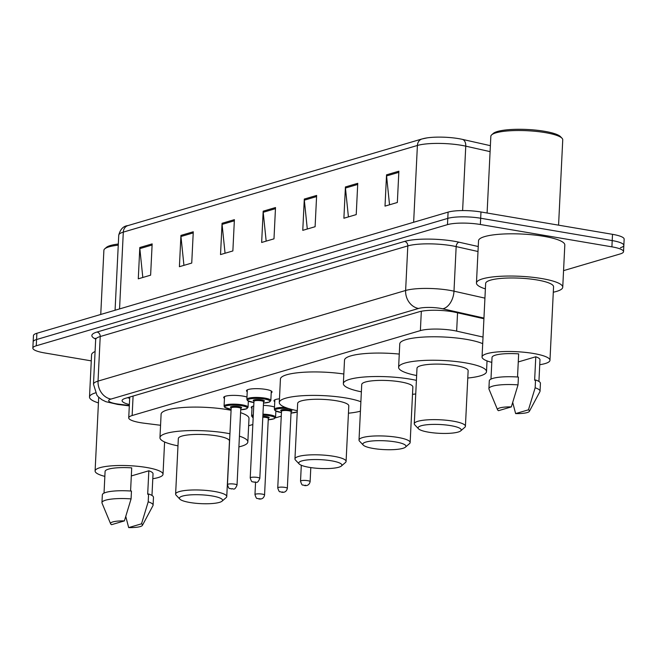 <?xml version="1.0" encoding="UTF-8"?>
<svg xmlns="http://www.w3.org/2000/svg" width="657" height="657" viewBox="0 0 657 657"><rect width="100%" height="100%" fill="white"/><g stroke="black" fill="none" stroke-linecap="round" stroke-linejoin="round"><path stroke-width="0.99" d="M263.383 405.377A12.795 2.62 2.8 0 1 270.585 406.083A12.795 2.62 2.8 0 1 274.495 407.02M224.456 398.38A12.795 2.62 2.8 0 1 223.7 397.436A12.795 2.62 2.8 0 1 230.246 395.481A12.795 2.62 2.8 0 1 243.065 396.122A12.795 2.62 2.8 0 1 246.975 397.05M247.237 391.671A12.795 2.62 2.8 0 1 246.482 390.726A12.795 2.62 2.8 0 1 253.027 388.772A12.795 2.62 2.8 0 1 265.847 389.412A12.795 2.62 2.8 0 1 272.047 391.974A12.795 2.62 2.8 0 1 271.21 392.845M483.026 337.057L456.648 331.128A23.997 4.911 -177.2 0 0 453.273 330.463A23.997 4.911 -177.2 0 0 420.381 330.611L132.139 415.536A23.997 4.911 -177.2 0 0 128.723 417.852A23.997 4.911 -177.2 0 0 144.113 423.207L160.563 425.276M248.633 425.761L252.838 424.521M268.228 419.987L269.313 419.667M275.34 417.893L281.253 416.152M291.01 413.278L292.094 412.957M274.757 401.641A12.795 2.62 2.8 0 1 274.002 400.688A12.795 2.62 2.8 0 1 279.463 398.824M251.976 408.35A12.795 2.62 2.8 0 1 251.22 407.397A12.795 2.62 2.8 0 1 253.742 405.985M483.922 318.735L455.375 312.313A23.997 4.911 -177.2 0 0 451.991 311.656A23.997 4.911 -177.2 0 0 419.109 311.796L125.503 398.298A23.997 4.911 -177.2 0 0 122.087 400.622A23.997 4.911 -177.2 0 0 129.372 404.54M91.274 360.865L44.487 352.916A23.997 4.911 2.8 0 1 32.85 348.111A23.997 4.911 2.8 0 1 36.266 345.787L447.474 224.637A23.997 4.911 2.8 0 1 480.366 224.497L611.905 246.843A23.997 4.911 2.8 0 1 623.534 251.647A23.997 4.911 2.8 0 1 620.118 253.963L563.558 270.635M32.85 348.111L33.154 341.854A23.997 4.911 2.8 0 1 36.57 339.529L447.778 218.379A23.997 4.911 2.8 0 1 480.669 218.239L612.209 240.585A23.997 4.911 2.8 0 1 623.846 245.39A23.997 4.911 2.8 0 1 620.43 247.714M129.675 398.282A23.997 4.911 2.8 0 1 127.548 397.699M422.697 138.799A26.239 5.363 2.8 0 1 427.066 137.888A26.239 5.363 2.8 0 1 458.66 138.643A26.239 5.363 2.8 0 1 462.356 139.366L490.385 145.673M623.846 245.39L624.15 239.132A23.997 4.911 2.8 0 0 612.513 234.327L480.981 211.981A23.997 4.911 2.8 0 0 448.09 212.121L36.882 333.28A23.997 4.911 2.8 0 0 33.466 335.596L33.154 341.854A23.997 4.911 2.8 0 1 36.57 339.529L447.778 218.379A23.997 4.911 2.8 0 1 480.669 218.239L612.209 240.585A23.997 4.911 2.8 0 1 623.846 245.39L623.534 251.647M142.807 277.476L139.842 248.625A6.398 5.404 -106.4 0 1 139.81 247.525L138.282 278.814L150.617 275.176L152.153 243.895L139.81 247.525M183.935 265.362L180.962 236.512A6.398 5.404 -106.4 0 1 180.938 235.411L179.402 266.701L191.737 263.063L193.273 231.781L180.938 235.411M225.055 253.249L222.082 224.398A6.398 5.404 -106.4 0 1 222.058 223.298L220.522 254.579L232.865 250.949L234.393 219.66L222.058 223.298M389.535 204.787L386.571 175.936A6.398 5.404 -106.4 0 1 386.538 174.836L385.01 206.117L397.345 202.487L398.873 171.198L386.538 174.836M348.415 216.9L345.451 188.05A6.398 5.404 -106.4 0 1 345.418 186.949L343.89 218.239L356.225 214.601L357.753 183.319L345.418 186.949M307.295 229.014L304.331 200.171A6.398 5.404 -106.4 0 1 304.298 199.063L302.77 230.352L315.105 226.714L316.633 195.433L304.298 199.063M266.175 241.135L263.202 212.285A6.398 5.404 -106.4 0 1 263.178 211.184L261.65 242.466L273.985 238.836L275.513 207.546L263.178 211.184M487.092 213.016L490.836 136.311A35.995 7.358 2.8 0 1 491.707 134.816L493.341 133.396A34.394 7.038 2.8 0 1 544.554 131.301A34.394 7.038 2.8 0 1 560.544 136.689L562.031 138.257A35.995 7.358 2.8 0 1 562.745 139.834L558.573 225.162M491.707 134.816A35.995 7.358 2.8 0 1 545.302 132.624A35.995 7.358 2.8 0 1 562.031 138.257M485.375 288.891A43.198 8.837 2.8 0 1 476.456 283.003A43.198 8.837 2.8 0 1 498.532 276.408A43.198 8.837 2.8 0 1 541.811 278.568A43.198 8.837 2.8 0 1 562.745 287.224A43.198 8.837 2.8 0 1 553.293 292.217M476.456 283.003L478.526 240.766A43.198 8.837 2.8 0 1 500.601 234.171A43.198 8.837 2.8 0 1 543.873 236.331A43.198 8.837 2.8 0 1 564.815 244.987L562.745 287.224M491.797 362.377A34 6.956 2.8 0 1 482.049 356.965A34 6.956 2.8 0 1 499.427 351.774A34 6.956 2.8 0 1 533.484 353.482A34 6.956 2.8 0 1 549.966 360.291A34 6.956 2.8 0 1 539.734 364.717M482.049 356.965L485.646 283.446A34 6.956 2.8 0 1 503.024 278.256A34 6.956 2.8 0 1 537.081 279.964A34 6.956 2.8 0 1 553.564 286.772L549.966 360.291M518.266 361.941L535.784 356.776A23.997 4.911 2.8 0 1 539.98 359.798L538.921 381.446M535.784 356.776L534.634 380.239L535.537 379.976A25.598 5.231 2.8 0 1 540.424 383.343L540.046 391.161A25.598 5.231 2.8 0 1 539.898 391.662L529.37 411.339A15.998 3.269 2.8 0 1 515.63 413.59L528.466 409.812A15.998 3.269 2.8 0 1 529.37 411.339M535.537 379.976L535.151 387.794A25.598 5.231 2.8 0 1 540.046 391.161M535.151 387.794L528.466 409.812M515.63 413.59L512.739 402.552M517.527 377.003L518.66 353.868A23.997 4.911 2.8 0 0 492.036 357.457L490.976 379.097M498.499 410.682A15.998 3.269 2.8 0 1 497.563 409.787A15.998 3.269 2.8 0 1 511.335 406.905L498.499 410.682M497.563 409.787L489.005 389.174A25.598 5.231 2.8 0 1 488.907 388.665A25.598 5.231 2.8 0 1 518.028 384.887L518.406 377.069A25.598 5.231 2.8 0 0 489.293 380.838L488.907 388.665M511.335 406.905L518.028 384.887M428.553 432.183A21.599 4.418 2.8 0 1 418.517 428.807A21.599 4.418 2.8 0 1 427.206 424.718A21.599 4.418 2.8 0 1 450.759 425.646A21.599 4.418 2.8 0 1 460.713 430.869A21.599 4.418 2.8 0 1 428.553 432.183M418.517 428.807L414.797 424.874A25.598 5.231 2.8 0 1 414.28 423.757A25.598 5.231 2.8 0 1 427.362 419.848A25.598 5.231 2.8 0 1 453.01 421.129A25.598 5.231 2.8 0 1 465.419 426.253A25.598 5.231 2.8 0 1 464.803 427.321L460.713 430.869M465.419 426.253L468.137 370.72A25.598 5.231 -177.2 0 0 455.728 365.596A25.598 5.231 -177.2 0 0 430.08 364.315A25.598 5.231 -177.2 0 0 416.998 368.224L414.28 423.757M416.637 375.533A43.994 9.001 2.8 0 1 398.618 367.32A43.994 9.001 2.8 0 1 421.104 360.611A43.994 9.001 2.8 0 1 465.181 362.812A43.994 9.001 2.8 0 1 486.509 371.624A43.994 9.001 2.8 0 1 467.776 378.03M398.618 367.32L399.768 343.857A43.994 9.001 2.8 0 1 422.254 337.148A43.994 9.001 2.8 0 1 466.33 339.349A43.994 9.001 2.8 0 1 482.698 343.677M373.291 448.468A21.599 4.418 2.8 0 1 363.247 445.085A21.599 4.418 2.8 0 1 371.936 441.003A21.599 4.418 2.8 0 1 395.498 441.923A21.599 4.418 2.8 0 1 405.443 447.154A21.599 4.418 2.8 0 1 373.291 448.468M363.247 445.085L359.527 441.159A25.598 5.231 2.8 0 1 359.018 440.034A25.598 5.231 2.8 0 1 372.1 436.125A25.598 5.231 2.8 0 1 397.74 437.406A25.598 5.231 2.8 0 1 410.149 442.539A25.598 5.231 2.8 0 1 409.533 443.598L405.443 447.154M410.149 442.539L412.867 387.006A25.598 5.231 -177.2 0 0 400.458 381.881A25.598 5.231 -177.2 0 0 374.818 380.6A25.598 5.231 -177.2 0 0 361.728 384.509L359.018 440.034M361.375 391.818A43.994 9.001 2.8 0 1 343.356 383.606A43.994 9.001 2.8 0 1 365.842 376.888A43.994 9.001 2.8 0 1 409.919 379.097A43.994 9.001 2.8 0 1 416.407 380.37M343.356 383.606L344.506 360.143A43.994 9.001 2.8 0 1 399.267 354.074M415.741 393.954A43.994 9.001 2.8 0 1 412.506 394.315M309.225 467.341A21.599 4.418 2.8 0 1 299.181 463.965A21.599 4.418 2.8 0 1 307.87 459.875A21.599 4.418 2.8 0 1 331.432 460.803A21.599 4.418 2.8 0 1 341.377 466.027A21.599 4.418 2.8 0 1 309.225 467.341M299.181 463.965L295.461 460.031A25.598 5.231 2.8 0 1 294.952 458.914A25.598 5.231 2.8 0 1 308.034 455.005A25.598 5.231 2.8 0 1 333.674 456.287A25.598 5.231 2.8 0 1 346.083 461.411A25.598 5.231 2.8 0 1 345.467 462.479L341.377 466.027M346.083 461.411L348.801 405.886A25.598 5.231 -177.2 0 0 336.392 400.754A25.598 5.231 -177.2 0 0 310.745 399.472A25.598 5.231 -177.2 0 0 297.662 403.382L294.952 458.914M297.309 410.691A43.994 9.001 2.8 0 1 279.291 402.486A43.994 9.001 2.8 0 1 301.777 395.769A43.994 9.001 2.8 0 1 345.853 397.97A43.994 9.001 2.8 0 1 360.89 401.755M279.291 402.486L280.432 379.023A43.994 9.001 2.8 0 1 343.825 374.005M360.43 411.175A43.994 9.001 2.8 0 1 348.44 413.196M189.889 502.498A21.599 4.418 2.8 0 1 179.854 499.123A21.599 4.418 2.8 0 1 188.543 495.033A21.599 4.418 2.8 0 1 212.096 495.961A21.599 4.418 2.8 0 1 222.041 501.184A21.599 4.418 2.8 0 1 189.889 502.498M179.854 499.123L176.125 495.189A25.598 5.231 2.8 0 1 175.616 494.072A25.598 5.231 2.8 0 1 188.699 490.163A25.598 5.231 2.8 0 1 214.346 491.444A25.598 5.231 2.8 0 1 226.755 496.569A25.598 5.231 2.8 0 1 226.131 497.636L222.041 501.184M226.755 496.569L229.465 441.044A25.598 5.231 -177.2 0 0 217.056 435.911A25.598 5.231 -177.2 0 0 191.417 434.63A25.598 5.231 -177.2 0 0 178.334 438.539L175.616 494.072M177.973 445.848A43.994 9.001 2.8 0 1 159.955 437.644A43.994 9.001 2.8 0 1 182.441 430.926A43.994 9.001 2.8 0 1 226.517 433.127A43.994 9.001 2.8 0 1 229.934 433.751M159.955 437.644L161.105 414.181A43.994 9.001 2.8 0 1 183.59 407.463A43.994 9.001 2.8 0 1 227.667 409.664A43.994 9.001 2.8 0 1 231.083 410.288M239.427 436.149A43.994 9.001 2.8 0 1 247.845 441.939A43.994 9.001 2.8 0 1 238.902 446.875M240.577 412.686A43.994 9.001 2.8 0 1 248.995 418.476L247.845 441.939M100.751 314.457L103.888 250.317A35.995 7.358 2.8 0 1 104.759 248.822L106.393 247.402A34.394 7.038 2.8 0 1 118.317 244.026M104.759 248.822A35.995 7.358 2.8 0 1 118.26 245.176M98.427 402.897A43.198 8.837 2.8 0 1 89.508 397A43.198 8.837 2.8 0 1 95.437 392.894M89.508 397L91.578 354.772A43.198 8.837 2.8 0 1 95.084 351.528M104.849 476.382A34 6.956 2.8 0 1 95.101 470.97A34 6.956 2.8 0 1 112.478 465.78A34 6.956 2.8 0 1 146.536 467.48A34 6.956 2.8 0 1 163.018 474.297A34 6.956 2.8 0 1 152.785 478.723M95.101 470.97L98.698 397.452A34 6.956 2.8 0 1 98.722 397.247M131.318 475.947L148.835 470.782A23.997 4.911 2.8 0 1 153.032 473.804L151.972 495.452M148.835 470.782L147.685 494.245L148.589 493.982A25.598 5.231 2.8 0 1 153.475 497.349L153.097 505.167A25.598 5.231 2.8 0 1 152.95 505.668L142.421 525.345A15.998 3.269 2.8 0 1 128.682 527.596L141.518 523.818A15.998 3.269 2.8 0 1 142.421 525.345M148.589 493.982L148.203 501.8A25.598 5.231 2.8 0 1 153.097 505.167M148.203 501.8L141.518 523.818M128.682 527.596L125.791 516.55M130.579 491.009L131.712 467.874A23.997 4.911 2.8 0 0 105.087 471.463L104.028 493.103M111.55 524.688A15.998 3.269 2.8 0 1 110.614 523.785A15.998 3.269 2.8 0 1 124.387 520.902L111.55 524.688M110.614 523.785L102.057 503.18A25.598 5.231 2.8 0 1 101.958 502.662A25.598 5.231 2.8 0 1 131.08 498.893L131.457 491.075A25.598 5.231 2.8 0 0 102.344 494.844L101.958 502.662M124.387 520.902L131.08 498.893M457.551 312.806L456.648 331.128M421.326 311.262L420.381 330.611M133.092 396.064L132.139 415.536M483.954 318.07L442.744 308.806A15.998 3.269 -177.2 0 0 440.486 308.363A15.998 3.269 -177.2 0 0 418.558 308.462L110.976 399.078A15.998 3.269 -177.2 0 0 116.453 403.833A15.998 3.269 -177.2 0 0 118.958 404.195L129.322 405.5M118.958 404.195A15.998 5.461 -82.9 0 1 117.734 404.433L105.867 401.69L101.983 399.768L98.46 396.992L96.94 395.243L93.483 384.205A31.996 6.545 2.8 0 1 98.041 381.109L405.624 290.484A31.996 6.545 2.8 0 1 449.478 290.295A31.996 6.545 2.8 0 1 453.987 291.182L456.163 246.597A31.996 6.545 -177.2 0 0 451.655 245.718A31.996 6.545 -177.2 0 0 407.808 245.907L100.217 336.532A31.996 6.545 -177.2 0 0 95.667 339.62L95.29 338.248L95.996 338.757M95.626 339.053A35.995 7.358 2.8 0 1 96.981 332.04L404.572 241.415A3.999 3.375 -106.4 0 1 407.808 245.907L405.624 290.484A15.998 13.51 73.6 0 0 418.558 308.462M404.572 241.415A35.995 7.358 2.8 0 1 453.905 241.201A35.995 7.358 2.8 0 1 458.98 242.195L478.239 246.523M611.905 246.843L612.513 234.327M480.366 224.497L480.981 211.981M447.474 224.637L448.09 212.121M36.266 345.787L36.882 333.28M442.744 308.806A15.998 10.151 -77.3 0 0 453.987 291.182L484.923 298.138M478 251.508L456.163 246.597A3.999 2.538 102.7 0 1 458.98 242.195M110.976 399.078A15.998 13.51 73.6 0 1 98.041 381.109L100.217 336.532A3.999 3.375 -106.4 0 0 96.981 332.04M490.089 151.636L465.764 146.158A31.996 6.545 -177.2 0 0 461.255 145.279A31.996 6.545 -177.2 0 0 417.4 145.468A7.999 6.751 -106.4 0 1 421.991 138.964L427.066 137.888M462.356 139.366A7.999 5.075 -77.3 0 1 465.764 146.158L462.61 210.577M413.639 222.271L417.4 145.468L123.302 232.118A31.996 6.545 -177.2 0 0 118.745 235.214C120.288 229.236 123.344 226.033 127.893 225.606A7.999 6.751 73.6 0 0 123.302 232.118L119.549 308.921M263.202 212.285L275.455 208.671M304.331 200.171L316.575 196.558M345.451 188.05L357.695 184.445M386.571 175.936L398.824 172.331M222.082 224.398L234.335 220.785M180.962 236.512L193.215 232.907M139.842 248.625L152.095 245.02M247.328 389.847L246.86 399.366A11.998 2.456 2.8 0 1 252.994 397.534A11.998 2.456 2.8 0 1 265.009 398.134A11.998 2.456 2.8 0 1 270.832 400.54L269.518 402.035L263.498 403.053M263.498 403.037A11.202 2.291 -177.2 0 0 269.978 401.378A11.202 2.291 -177.2 0 0 264.566 399.037A11.202 2.291 -177.2 0 0 249.217 399.103A11.202 2.291 -177.2 0 0 253.052 402.429A11.202 2.291 -177.2 0 0 253.914 402.569L247.484 400.614L246.86 399.366M254.054 401.115A5.601 1.142 2.8 0 1 254.826 399.743A5.601 1.142 2.8 0 1 261.683 399.883A5.601 1.142 2.8 0 1 263.498 401.575M253.972 401.279L250.227 477.926A4.796 0.986 2.8 0 1 252.682 477.196A4.796 0.986 2.8 0 1 257.487 477.434A4.796 0.986 2.8 0 1 259.811 478.395L263.564 401.747A4.796 0.986 -177.2 0 0 261.24 400.786A4.796 0.986 -177.2 0 0 256.427 400.548A4.796 0.986 -177.2 0 0 253.972 401.279L254.103 401.066M254.415 482.197L255.236 481.951L254.415 482.197M224.546 396.565L224.078 406.075A11.998 2.456 2.8 0 1 230.213 404.244A11.998 2.456 2.8 0 1 242.236 404.843A11.998 2.456 2.8 0 1 248.05 407.25L246.736 408.753L240.717 409.763A11.202 2.291 -177.2 0 0 247.196 408.087A11.202 2.291 -177.2 0 0 241.784 405.747A11.202 2.291 -177.2 0 0 226.435 405.812A11.202 2.291 -177.2 0 0 230.27 409.139A11.202 2.291 -177.2 0 0 231.133 409.278M231.272 407.825A5.601 1.142 2.8 0 1 232.044 406.453A5.601 1.142 2.8 0 1 238.902 406.593A5.601 1.142 2.8 0 1 240.717 408.284M231.19 407.989L227.445 484.636A4.796 0.986 2.8 0 1 229.901 483.905A4.796 0.986 2.8 0 1 234.705 484.143A4.796 0.986 2.8 0 1 237.029 485.104L240.782 408.465A4.796 0.986 -177.2 0 0 238.458 407.496A4.796 0.986 -177.2 0 0 233.646 407.258A4.796 0.986 -177.2 0 0 231.19 407.989L231.321 407.783M231.634 488.907L232.455 488.66L231.634 488.907M310.12 481.647C309.16 485.86 305.842 485.843 304.24 485.482C302.639 484.086 302.483 487.223 300.528 481.179A4.796 0.986 2.8 0 1 302.984 480.448A4.796 0.986 2.8 0 1 307.788 480.686A4.796 0.986 2.8 0 1 310.12 481.647L310.802 467.595M305.546 485.203L304.725 485.449L305.546 485.203M281.434 412.555L275.012 410.584L274.38 409.327A11.998 2.456 2.8 0 1 285.343 407.422M288.628 408.564A11.202 2.291 -177.2 0 0 275.915 409.377A11.202 2.291 -177.2 0 0 280.572 412.399A11.202 2.291 -177.2 0 0 281.434 412.53M281.574 411.085A5.601 1.142 2.8 0 1 282.346 409.705A5.601 1.142 2.8 0 1 289.211 409.853A5.601 1.142 2.8 0 1 291.018 411.545M290.977 411.496L291.084 411.717A4.796 0.986 -177.2 0 0 288.76 410.756A4.796 0.986 -177.2 0 0 283.947 410.518A4.796 0.986 -177.2 0 0 281.5 411.249L281.631 411.036M287.339 488.365C286.378 492.578 283.068 492.561 281.459 492.192C279.857 490.795 279.701 493.933 277.747 487.896A4.796 0.986 2.8 0 1 280.202 487.157A4.796 0.986 2.8 0 1 285.007 487.404A4.796 0.986 2.8 0 1 287.339 488.365L291.084 411.717M282.765 491.921L281.943 492.159L282.765 491.921M297.251 411.906L291.018 413.023A11.202 2.291 -177.2 0 0 297.26 411.701M253.167 417.877L251.598 416.045A11.998 2.456 2.8 0 1 253.306 414.887M262.956 414.148A11.998 2.456 2.8 0 1 269.756 414.813A11.998 2.456 2.8 0 1 275.57 417.211L275.866 411.126M268.245 419.716A11.202 2.291 -177.2 0 0 274.716 418.057A11.202 2.291 -177.2 0 0 269.304 415.717A11.202 2.291 -177.2 0 0 262.907 415.093M253.249 416.029A11.202 2.291 -177.2 0 0 253.167 417.778M262.857 416.242A5.601 1.142 2.8 0 1 266.43 416.563A5.601 1.142 2.8 0 1 268.237 418.254M268.196 418.205L268.302 418.427A4.796 0.986 -177.2 0 0 265.978 417.466A4.796 0.986 -177.2 0 0 262.808 417.187M264.557 495.074C263.597 499.287 260.287 499.271 258.677 498.901C257.076 497.505 256.92 500.642 254.965 494.606A4.796 0.986 2.8 0 1 257.421 493.875A4.796 0.986 2.8 0 1 262.225 494.113A4.796 0.986 2.8 0 1 264.557 495.074L268.302 418.427M259.983 498.63L259.162 498.868L259.983 498.63M129.741 397.05L128.723 417.852M93.483 384.205L95.667 339.62M117.734 404.433L129.306 405.878M127.893 225.606L421.991 138.964M118.745 235.214L115.074 310.235M486.509 371.624L487.034 360.898M163.018 474.297L164.595 441.98M259.811 478.395C257.035 484.817 256.296 481.285 253.939 482.222C252.329 480.834 252.181 483.971 250.227 477.926M270.832 400.54L271.292 391.022M231.133 409.295L224.702 407.332L224.078 406.075M237.029 485.104C234.253 491.526 233.514 487.995 231.157 488.939C229.556 487.543 229.4 490.68 227.445 484.636M248.05 407.25L248.346 401.156M300.528 481.179L301.308 465.271M277.747 487.896L281.5 411.249M274.38 409.327L274.848 399.817M254.965 494.606L255.565 482.32M251.598 416.045L252.066 406.527M268.237 419.733L274.232 418.731L275.57 417.211"/></g></svg>
